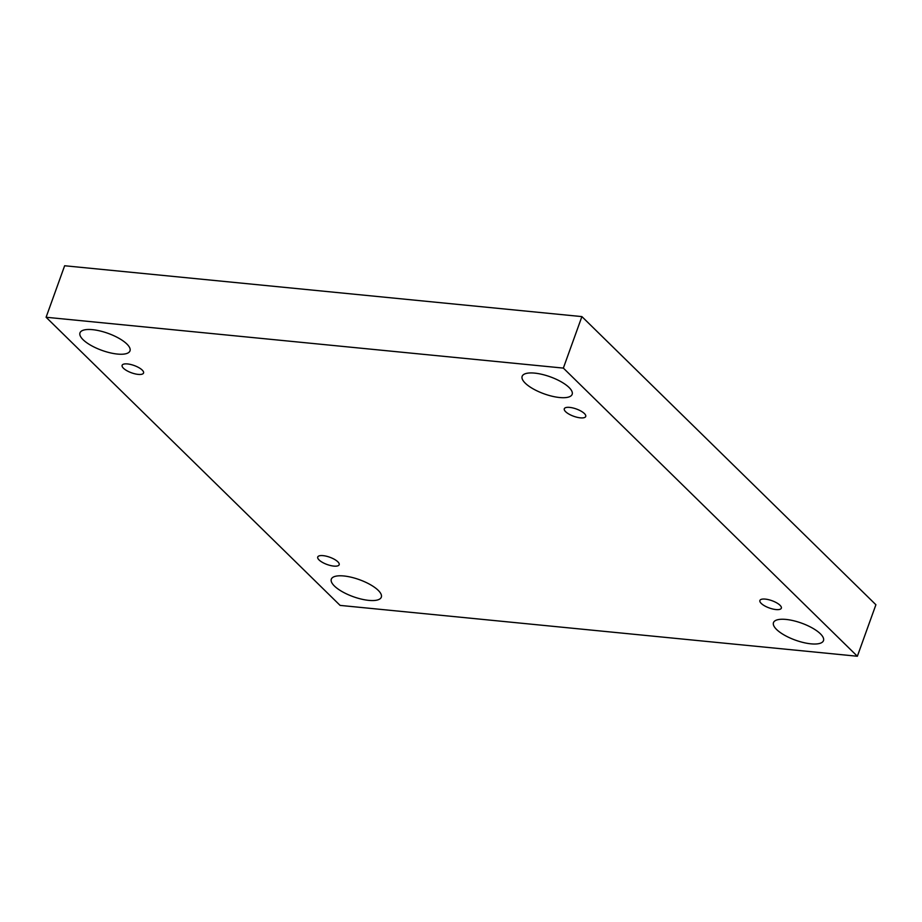 <?xml version="1.0" encoding="UTF-8"?>
<svg xmlns="http://www.w3.org/2000/svg" width="922" height="922" viewBox="0 0 922 922"><rect width="100%" height="100%" fill="white"/><g stroke="black" fill="none" stroke-linecap="round" stroke-linejoin="round"><path stroke-width="1.38" d="M563.354 368.097L857.356 656.245L340.103 605.397L46.1 317.26L563.354 368.097L581.897 316.603L875.9 604.74L857.356 656.245M92.534 329.661A26.577 9.047 19.8 0 1 118.95 338.305A26.577 9.047 19.8 0 1 129.99 350.867A26.577 9.047 19.8 0 1 101.916 350.372A26.577 9.047 19.8 0 1 79.984 332.865A26.577 9.047 19.8 0 1 92.534 329.661M343.86 575.973A26.577 9.047 19.8 0 1 370.275 584.617A26.577 9.047 19.8 0 1 381.316 597.179A26.577 9.047 19.8 0 1 353.241 596.684A26.577 9.047 19.8 0 1 331.309 579.177A26.577 9.047 19.8 0 1 343.86 575.973M534.702 373.122A26.577 9.047 19.8 0 1 561.118 381.766A26.577 9.047 19.8 0 1 572.159 394.328A26.577 9.047 19.8 0 1 544.084 393.832A26.577 9.047 19.8 0 1 522.152 376.326A26.577 9.047 19.8 0 1 534.702 373.122M786.028 619.434A26.577 9.047 19.8 0 1 812.455 628.078A26.577 9.047 19.8 0 1 823.484 640.64A26.577 9.047 19.8 0 1 795.409 640.145A26.577 9.047 19.8 0 1 773.477 622.638A26.577 9.047 19.8 0 1 786.028 619.434M765.283 599.104A11.387 3.872 19.8 0 1 776.601 602.804A11.387 3.872 19.8 0 1 781.337 608.186A11.387 3.872 19.8 0 1 769.305 607.978A11.387 3.872 19.8 0 1 759.901 600.476A11.387 3.872 19.8 0 1 765.283 599.104M569.681 407.397A11.387 3.872 19.8 0 1 580.998 411.097A11.387 3.872 19.8 0 1 585.724 416.479A11.387 3.872 19.8 0 1 573.703 416.271A11.387 3.872 19.8 0 1 564.299 408.769A11.387 3.872 19.8 0 1 569.681 407.397M127.501 363.936A11.387 3.872 19.8 0 1 138.83 367.636A11.387 3.872 19.8 0 1 143.555 373.018A11.387 3.872 19.8 0 1 131.523 372.811A11.387 3.872 19.8 0 1 122.13 365.308A11.387 3.872 19.8 0 1 127.501 363.936M323.115 555.643A11.387 3.872 19.8 0 1 334.432 559.343A11.387 3.872 19.8 0 1 339.169 564.725A11.387 3.872 19.8 0 1 327.137 564.518A11.387 3.872 19.8 0 1 317.733 557.015A11.387 3.872 19.8 0 1 323.115 555.643M581.897 316.603L64.644 265.755L46.1 317.26"/></g></svg>
